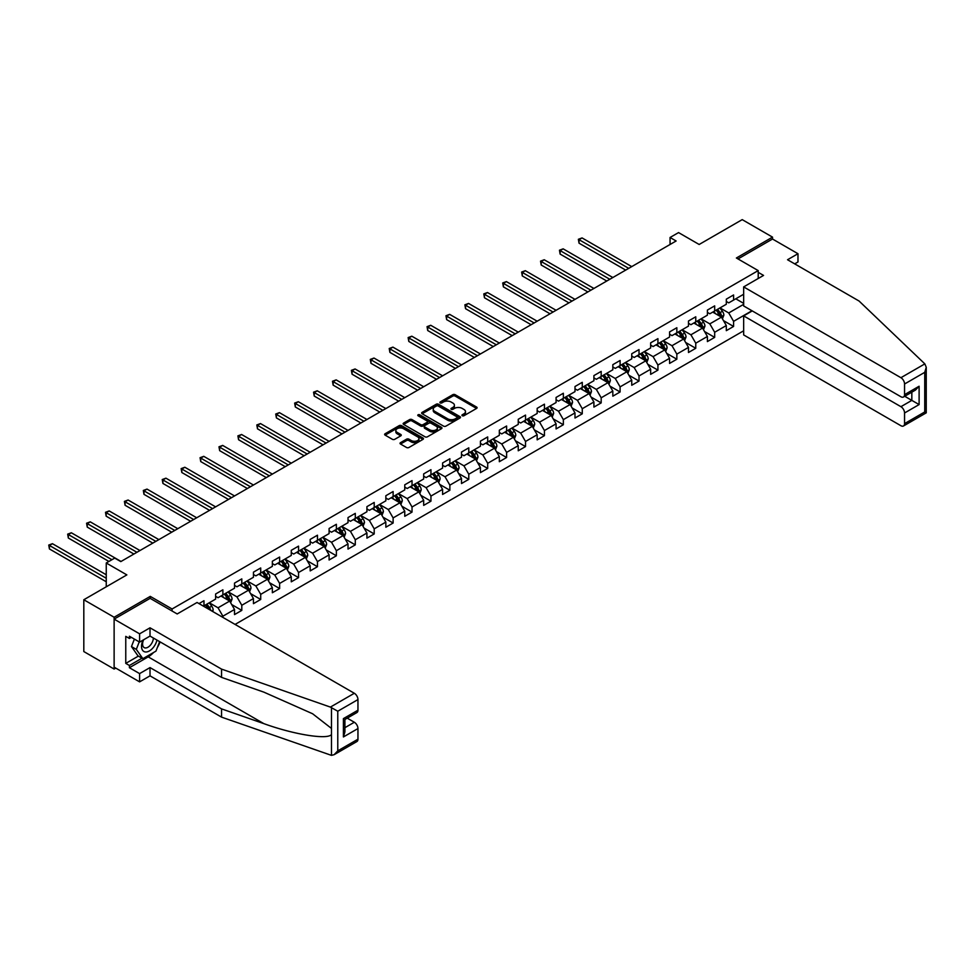 <?xml version="1.0" encoding="UTF-8"?>
<svg xmlns="http://www.w3.org/2000/svg" width="975" height="975" viewBox="0 0 975 975"><rect width="100%" height="100%" fill="white"/><g stroke="black" fill="none" stroke-linecap="round" stroke-linejoin="round"><path stroke-width="1.46" d="M462.272 415.728A1.182 0.683 0 0 0 463.942 415.728L476.58 408.428A1.682 0.975 0 0 0 477.08 407.745A1.682 0.975 0 0 0 476.58 407.05L455.154 394.692A1.682 0.975 0 0 0 452.778 394.692L440.139 401.992A1.182 0.683 0 0 0 441.797 402.943L443.43 402.005A5.387 3.108 0 0 1 451.047 402.005L452.839 403.041A5.387 3.108 0 0 1 454.411 405.234A5.387 3.108 0 0 1 452.839 407.428L451.206 408.379A1.182 0.683 0 0 0 452.863 409.342L454.508 408.391A5.387 3.108 0 0 1 462.126 408.391L463.905 409.427A5.387 3.108 0 0 1 465.489 411.621A5.387 3.108 0 0 1 463.905 413.827L462.272 414.765A1.182 0.683 0 0 0 462.272 415.728L462.272 414.765M400.53 442.65A1.682 0.975 0 0 0 400.043 443.332A1.682 0.975 0 0 0 400.53 444.027L406.538 447.488A1.682 0.975 0 0 0 408.927 447.488L422.967 439.384A1.682 0.975 0 0 0 423.455 438.701A1.682 0.975 0 0 0 422.967 438.007L401.542 425.636A1.682 0.975 0 0 0 399.165 425.636L385.113 433.753A1.682 0.975 0 0 0 384.625 434.436A1.682 0.975 0 0 0 385.113 435.118L392.377 439.311A1.682 0.975 0 0 0 394.753 439.311L400.774 435.849A1.682 0.975 0 0 0 401.261 435.155A1.682 0.975 0 0 0 400.774 434.472L397.166 432.388A4.497 2.596 0 0 1 395.85 430.56A4.497 2.596 0 0 1 398.629 428.147A4.497 2.596 0 0 1 403.54 428.72L417.641 436.861A4.497 2.596 0 0 1 418.957 438.701A4.497 2.596 0 0 1 416.179 441.102A4.497 2.596 0 0 1 411.267 440.529L408.927 439.177A1.682 0.975 0 0 0 406.538 439.177L400.53 442.65L400.53 444.027L406.538 440.578L406.538 439.177M794.698 263.872L797.977 261.983L797.977 253.719L772.517 239.021L772.517 237.132L742.207 219.631L699.16 244.481L678.551 232.586L670.057 237.486L676.126 240.983L120.803 561.6L114.733 558.09L106.251 562.989L106.251 586.792M150.26 598.418L150.26 596.383L114.124 617.248L83.813 599.747L126.86 574.897L106.251 562.989M150.26 596.383L172.087 608.985L758.209 270.599L758.209 278.509M772.517 237.132L736.381 257.997L758.209 270.599M443.552 426.124A1.682 0.975 0 0 0 445.941 426.124L459.981 418.019A1.682 0.975 0 0 0 460.468 417.324A1.682 0.975 0 0 0 459.981 416.642L438.555 404.272A1.682 0.975 0 0 0 436.178 404.272L422.126 412.376A1.682 0.975 0 0 0 421.639 413.071A1.682 0.975 0 0 0 422.126 413.753L443.552 426.124M418.494 415.984A1.182 0.683 0 0 1 419.689 416.154L419.689 414.753L441.468 427.33A1.682 0.975 0 0 1 441.967 428.013A1.682 0.975 0 0 1 441.468 428.695L427.428 436.812A1.682 0.975 0 0 1 425.051 436.812L403.626 424.442L409.634 420.993L409.634 419.591L403.626 423.065A1.682 0.975 0 0 0 403.138 423.747A1.682 0.975 0 0 0 403.626 424.442L403.626 423.065M409.634 420.993A1.682 0.975 0 0 1 412.011 420.993L412.011 419.591A1.682 0.975 0 0 0 409.634 419.591M412.011 419.591L420.7 424.612A1.682 0.975 0 0 0 423.089 424.612L427.074 422.309A1.682 0.975 0 0 0 427.562 421.627A1.682 0.975 0 0 0 427.074 420.932L418.031 415.716A1.182 0.683 0 0 1 419.689 414.753M114.124 617.248L114.124 669.045L83.813 651.556L83.813 599.747M172.087 611.02L172.087 608.985M235.072 624.427L743.657 330.793M743.657 294.255L733.59 300.068L733.59 294.95L726.314 299.154L726.314 304.261L714.675 310.988L714.675 305.87L707.399 310.074L707.399 315.181L695.76 321.908L695.76 316.79L688.484 320.994L688.484 326.101L676.845 332.828L676.845 327.722L669.569 331.914L669.569 337.021L657.93 343.748L657.93 338.642L650.654 342.834L650.654 347.941L639.015 354.668L639.015 349.562L631.739 353.754L631.739 358.873L620.1 365.588L620.1 360.482L612.824 364.674L612.824 369.793L601.185 376.508L601.185 371.402L593.909 375.594L593.909 380.713L582.27 387.428L582.27 382.322L574.994 386.514L574.994 391.633L563.355 398.348L563.355 393.242L556.079 397.434L556.079 402.553L544.44 409.268L544.44 404.162L537.164 408.354L537.164 413.473L525.525 420.188L525.525 415.082L518.249 419.274L518.249 424.393L506.61 431.108L506.61 426.002L499.334 430.194L499.334 435.313L487.695 442.028L487.695 436.922L480.419 441.127L480.419 446.233L468.78 452.948L468.78 447.842L461.504 452.047L461.504 457.153L449.865 463.868L449.865 458.762L442.589 462.967L442.589 468.073L430.95 474.788L430.95 469.682L423.674 473.887L423.674 478.993L412.035 485.708L412.035 480.602L404.759 484.807L404.759 489.913L393.12 496.628L393.12 491.522L385.844 495.727L385.844 500.833L374.205 507.548L374.205 502.442L366.929 506.647L366.929 511.753L355.29 518.468L355.29 513.362L348.014 517.567L348.014 522.673L336.375 529.388L336.375 524.282L329.099 528.487L329.099 533.593L317.46 540.321L317.46 535.202L310.184 539.407L310.184 544.513L298.545 551.241L298.545 546.122L291.269 550.327L291.269 555.433L279.63 562.161L279.63 557.042L272.354 561.247L272.354 566.353L260.715 573.081L260.715 567.962L253.439 572.167L253.439 577.273L241.8 584.001L241.8 578.882L234.524 583.087L234.524 588.193L222.885 594.921L222.885 589.802L215.609 594.007L215.609 599.113L203.97 605.841L203.97 600.722L198.998 603.598M751.957 310.745L733.59 321.348L733.59 326.454L726.314 330.659L726.314 325.54L714.675 332.268L714.675 337.374L707.399 341.579L707.399 336.472L695.76 343.188L695.76 348.294L688.484 352.499L688.484 347.393L676.845 354.108L676.845 359.214L669.569 363.419L669.569 358.312L657.93 365.028L657.93 370.134L650.654 374.339L650.654 369.232L639.015 375.948L639.015 381.054L631.739 385.259L631.739 380.153L620.1 386.868L620.1 391.974L612.824 396.179L612.824 391.072L601.185 397.788L601.185 402.894L593.909 407.099L593.909 401.992L582.27 408.708L582.27 413.814L574.994 418.019L574.994 412.913L563.355 419.628L563.355 424.734L556.079 428.939L556.079 423.832L544.44 430.548L544.44 435.667L537.164 439.859L537.164 434.753L525.525 441.468L525.525 446.587L518.249 450.779L518.249 445.673L506.61 452.388L506.61 457.507L499.334 461.699L499.334 456.592L487.695 463.308L487.695 468.427L480.419 472.619L480.419 467.513L468.78 474.228L468.78 479.347L461.504 483.539L461.504 478.433L449.865 485.148L449.865 490.267L442.589 494.459L442.589 489.352L430.95 496.068L430.95 501.187L423.674 505.379L423.674 500.273L412.035 506.988L412.035 512.107L404.759 516.299L404.759 511.192L393.12 517.92L393.12 523.027L385.844 527.219L385.844 522.112L374.205 528.84L374.205 533.947L366.929 538.139L366.929 533.033L355.29 539.76L355.29 544.867L348.014 549.071L348.014 543.952L336.375 550.68L336.375 555.787L329.099 559.991L329.099 554.872L317.46 561.6L317.46 566.707L310.184 570.911L310.184 565.793L298.545 572.52L298.545 577.627L291.269 581.831L291.269 576.712L279.63 583.44L279.63 588.547L272.354 592.751L272.354 587.633L260.715 594.36L260.715 599.467L253.439 603.671L253.439 598.553L241.8 605.28L241.8 610.387L234.524 614.591L234.524 609.472L222.885 616.2L222.885 617.382M220.947 596.042L229.673 601.075L218.034 607.803L209.308 602.757M215.609 596.322L218.034 597.712L222.885 594.921M218.034 607.803L222.885 616.2M229.673 601.075L234.524 609.472M239.862 585.122L248.588 590.155L236.949 596.883L228.223 591.837M234.524 585.402L236.949 586.792L241.8 584.001M236.949 596.883L241.8 605.28M248.588 590.155L253.439 598.553M258.777 574.202L267.503 579.235L255.864 585.963L247.138 580.917M253.439 574.482L255.864 575.872L260.715 573.081M255.864 585.963L260.715 594.36M267.503 579.235L272.354 587.633M277.692 563.282L286.418 568.315L274.779 575.031L266.053 569.997M272.354 563.55L274.779 564.952L279.63 562.161M274.779 575.031L279.63 583.44M286.418 568.315L291.269 576.712M296.607 552.35L305.333 557.395L293.694 564.111L284.968 559.077M291.269 552.63L293.694 554.032L298.545 551.241M293.694 564.111L298.545 572.52M305.333 557.395L310.184 565.793M315.522 541.43L324.248 546.475L312.609 553.191L303.883 548.157M310.184 541.71L312.609 543.112L317.46 540.321M312.609 553.191L317.46 561.6M324.248 546.475L329.099 554.872M334.437 530.51L343.163 535.555L331.524 542.271L322.798 537.237M329.099 530.79L331.524 532.192L336.375 529.388M331.524 542.271L336.375 550.68M343.163 535.555L348.014 543.952M353.352 519.59L362.078 524.635L350.439 531.351L341.713 526.317M348.014 519.87L350.439 521.272L355.29 518.468M350.439 531.351L355.29 539.76M362.078 524.635L366.929 533.033M372.267 508.67L380.993 513.715L369.354 520.431L360.628 515.397M366.929 508.95L369.354 510.352L374.205 507.548M369.354 520.431L374.205 528.84M380.993 513.715L385.844 522.112M391.182 497.75L399.908 502.795L388.269 509.511L379.543 504.477M385.844 498.03L388.269 499.432L393.12 496.628M388.269 509.511L393.12 517.92M399.908 502.795L404.759 511.192M410.097 486.83L418.823 491.875L407.184 498.591L398.458 493.557M404.759 487.11L407.184 488.512L412.035 485.708M407.184 498.591L412.035 506.988M418.823 491.875L423.674 500.273M429.012 475.91L437.738 480.955L426.099 487.671L417.373 482.637M423.674 476.19L426.099 477.592L430.95 474.788M426.099 487.671L430.95 496.068M437.738 480.955L442.589 489.352M447.927 464.99L456.653 470.035L445.014 476.751L436.288 471.717M442.589 465.27L445.014 466.672L449.865 463.868M445.014 476.751L449.865 485.148M456.653 470.035L461.504 478.433M466.842 454.07L475.568 459.115L463.929 465.831L455.203 460.797M461.504 454.35L463.929 455.752L468.78 452.948M463.929 465.831L468.78 474.228M475.568 459.115L480.419 467.513M485.757 443.15L494.483 448.195L482.844 454.911L474.118 449.865M480.419 443.43L482.844 444.832L487.695 442.028M482.844 454.911L487.695 463.308M494.483 448.195L499.334 456.592M504.672 432.23L513.398 437.275L501.759 443.991L493.033 438.945M499.334 432.51L501.759 433.912L506.61 431.108M501.759 443.991L506.61 452.388M513.398 437.275L518.249 445.673M523.587 421.31L532.313 426.355L520.674 433.071L511.948 428.025M518.249 421.59L520.674 422.992L525.525 420.188M520.674 433.071L525.525 441.468M532.313 426.355L537.164 434.753M542.502 410.39L551.228 415.435L539.589 422.151L530.863 417.105M537.164 410.67L539.589 412.072L544.44 409.268M539.589 422.151L544.44 430.548M551.228 415.435L556.079 423.832M561.417 399.47L570.143 404.515L558.504 411.231L549.778 406.185M556.079 399.75L558.504 401.152L563.355 398.348M558.504 411.231L563.355 419.628M570.143 404.515L574.994 412.913M580.332 388.55L589.058 393.583L577.419 400.311L568.693 395.265M574.994 388.83L577.419 390.232L582.27 387.428M577.419 400.311L582.27 408.708M589.058 393.583L593.909 401.992M599.247 377.63L607.973 382.663L596.334 389.391L587.608 384.345M593.909 377.91L596.334 379.312L601.185 376.508M596.334 389.391L601.185 397.788M607.973 382.663L612.824 391.072M618.162 366.71L626.888 371.743L615.249 378.471L606.523 373.425M612.824 366.99L615.249 368.392L620.1 365.588M615.249 378.471L620.1 386.868M626.888 371.743L631.739 380.153M637.077 355.79L645.803 360.823L634.164 367.551L625.438 362.505M631.739 356.07L634.164 357.472L639.015 354.668M634.164 367.551L639.015 375.948M645.803 360.823L650.654 369.232M655.992 344.87L664.718 349.903L653.079 356.631L644.353 351.585M650.654 345.15L653.079 346.552L657.93 343.748M653.079 356.631L657.93 365.028M664.718 349.903L669.569 358.312M674.907 333.95L683.633 338.983L671.994 345.711L663.268 340.665M669.569 334.23L671.994 335.632L676.845 332.828M671.994 345.711L676.845 354.108M683.633 338.983L688.484 347.393M693.822 323.03L702.548 328.063L690.909 334.791L682.183 329.745M688.484 323.31L690.909 324.712L695.76 321.908M690.909 334.791L695.76 343.188M702.548 328.063L707.399 336.472M712.737 312.11L721.463 317.143L709.824 323.871L701.098 318.825M707.399 312.39L709.824 313.779L714.675 310.988M709.824 323.871L714.675 332.268M721.463 317.143L726.314 325.54M743.657 304.334L728.739 312.951L720.013 307.905M735.772 298.801L743.657 303.359M726.314 301.47L728.739 302.859L733.59 300.068M728.739 312.951L733.59 321.348M114.124 669.045L115.769 668.107M670.057 237.486L670.057 244.481M723.474 320.617L733.59 326.454M704.559 331.537L714.675 337.374M685.644 342.457L695.76 348.294M666.729 353.377L676.845 359.214M647.814 364.297L657.93 370.134M628.899 375.217L639.015 381.054M609.984 386.137L620.1 391.974M591.069 397.057L601.185 402.894M572.154 407.977L582.27 413.814M553.239 418.897L563.355 424.734M534.324 429.817L544.44 435.667M515.409 440.737L525.525 446.587M496.494 451.657L506.61 457.507M477.579 462.577L487.695 468.427M458.664 473.497L468.78 479.347M439.749 484.417L449.865 490.267M420.834 495.337L430.95 501.187M401.919 506.257L412.035 512.107M383.004 517.177L393.12 523.027M364.089 528.097L374.205 533.947M345.174 539.017L355.29 544.867M326.259 549.937L336.375 555.787M307.344 560.857L317.46 566.707M288.429 571.777L298.545 577.627M269.514 582.697L279.63 588.547M250.599 593.617L260.715 599.467M231.684 604.549L241.8 610.387M462.735 415.898L463.905 415.228A5.387 3.108 0 0 0 465.489 413.022L465.489 411.621M454.411 405.234L454.411 406.636A5.387 3.108 0 0 1 452.839 408.83L451.669 409.5M476.556 408.44L455.154 396.082A1.682 0.975 0 0 0 452.778 396.082L440.602 403.114M459.981 416.642L459.981 418.019L438.555 405.673A1.682 0.975 0 0 0 436.178 405.673L422.151 413.766M457.007 417.812A1.182 0.683 0 0 0 457.007 416.849L438.202 405.99A1.182 0.683 0 0 0 436.532 405.99L434.813 406.989A5.387 3.108 0 0 0 433.229 409.183A5.387 3.108 0 0 0 434.813 411.389L447.659 418.799A5.387 3.108 0 0 0 455.276 418.799L457.007 417.812L457.007 419.213A1.182 0.683 0 0 0 457.348 418.726L457.348 417.324M433.229 409.183L433.229 410.585A5.387 3.108 0 0 0 434.813 412.778L434.813 411.389M457.007 419.213L455.276 420.201A5.387 3.108 0 0 1 447.659 420.201L434.813 412.778M412.011 420.993L420.7 426.014A1.682 0.975 0 0 0 423.089 426.014L427.074 423.711A1.682 0.975 0 0 0 427.562 423.016L427.562 421.627M419.689 416.154L441.456 428.707M429.719 429.817A4.497 2.596 0 0 0 434.631 430.377A4.497 2.596 0 0 0 437.409 427.976A4.497 2.596 0 0 0 436.081 426.136L431.121 423.272A1.682 0.975 0 0 0 428.732 423.272L424.747 425.575A1.682 0.975 0 0 0 424.259 426.258A1.682 0.975 0 0 0 424.747 426.952L429.719 429.817L429.719 431.218A4.497 2.596 0 0 0 434.631 431.779A4.497 2.596 0 0 0 437.409 429.378L437.409 427.976M424.259 426.258L424.259 427.659A1.682 0.975 0 0 0 424.747 428.342L424.747 426.952M429.719 431.218L424.747 428.342M418.957 438.701L418.957 440.103A4.497 2.596 0 0 1 416.179 442.504A4.497 2.596 0 0 1 411.267 441.931L408.927 440.578A1.682 0.975 0 0 0 406.538 440.578M395.85 430.56L395.85 431.949A4.497 2.596 0 0 0 397.166 433.79L397.166 432.388M400.749 435.862L397.166 433.79M422.943 439.396L401.542 427.038A1.682 0.975 0 0 0 399.165 427.038L385.137 435.143M722.426 318.801L723.864 315.169A4.546 2.62 -120 0 0 722.414 311.305L719.916 307.966M715.553 313.731L713.858 311.464M631.739 266.602L582.063 237.924L579.04 239.679L579.04 243.177L625.682 270.099M716.162 310.135L718.66 313.475A4.546 2.62 60 0 1 719.964 316.205L721.415 315.364A4.546 2.62 -120 0 0 720.111 312.634L717.612 309.294M716.479 309.952L719.245 313.658A2.316 1.341 60 0 1 719.672 314.352L721.415 315.364M579.04 243.177L578.37 239.289L628.717 268.357M578.37 239.289L582.063 237.924M143.057 640.1A11.152 6.435 120 0 0 145.47 651.97A11.152 6.435 120 0 0 156.963 640.088M143.654 639.746A7.629 4.4 120 0 0 144.166 647.595A7.629 4.4 120 0 0 145.275 647.948A7.629 4.4 120 0 0 153.368 638.016M159.644 641.635L155.951 651.129L142.862 658.686L138.011 655.895L131.467 646.571L134.379 639.088M142.862 658.686L136.317 649.374L139.23 641.891M131.467 646.571L136.317 649.374M924.848 363.882L926.25 367.27L924.739 372.34L904.556 384.004A5.143 2.974 -120 0 0 900.912 377.703L924.848 363.882L859.085 301.043L787.544 259.74L797.977 253.719M752.261 310.915L743.657 315.888L743.657 334.925L900.912 425.722A5.143 2.974 -120 0 0 903.484 425.977A5.143 2.974 -120 0 0 904.556 423.625L904.556 412.986A5.143 2.974 -120 0 0 900.912 406.685L911.832 400.384L919.108 404.576L904.556 412.986M743.657 315.888L900.912 406.685M758.209 272.342L763.547 275.425L743.657 286.906L743.657 305.943L900.912 396.74A5.143 2.974 -120 0 0 903.484 396.996A5.143 2.974 -120 0 0 904.556 394.643L904.556 384.004M743.657 286.906L900.912 377.703M772.517 239.021L738.014 258.936M904.727 396.277L911.832 400.384L911.832 392.182M904.556 394.643L919.108 386.234L915.464 390.073L903.484 396.996M904.556 423.625L924.739 411.962L925.507 412.401M153.55 652.519A19.293 11.139 -60 0 1 148.2 656.87L129.407 667.717L139.596 673.603L150.016 667.582L221.557 708.886L221.557 717.137L331.476 755.369L334.133 754.687L337.777 750.848L357.959 739.196A5.143 2.974 60 0 1 356.899 741.548L334.133 754.687M221.557 708.886L263.835 723.633C293.877 734.553 327.527 739.964 331.476 734.528L331.476 728.435L312.585 713.749L263.835 692.128L221.557 677.381L150.016 636.078L139.596 642.098L129.407 636.224L129.407 638.454L125.763 636.358L125.763 663.378L129.407 665.486L142.021 658.198M139.596 673.603L139.596 681.866L114.124 667.156L114.124 619.137L150.138 598.345L177.182 613.957L197.06 602.477L354.327 693.274A5.143 2.974 60 0 1 357.959 699.575L357.959 710.214A5.143 2.974 60 0 1 356.899 712.567L344.918 719.477L344.918 731.884L343.407 736.954L343.407 718.612C345.369 719.745 345.369 719.745 343.407 718.612L357.959 710.214M150.016 667.582L150.016 675.846L139.596 681.866M221.557 717.137L150.016 675.846M357.959 699.575L337.777 711.226L330.391 707.094L221.557 669.118L150.016 627.815L139.596 633.835L139.596 642.098M139.596 633.835L114.124 619.137M129.407 667.717L129.407 665.486M150.016 627.815L150.016 636.078M221.557 669.118L221.557 677.381M344.918 727.679L354.327 722.256A5.143 2.974 60 0 1 357.959 728.557L357.959 739.196M354.327 722.256L347.222 718.148M160.119 641.903A19.293 11.139 -60 0 1 157.377 647.473M131.345 637.333L129.407 638.454M125.763 663.378L138.377 656.102M703.511 329.721L704.949 326.089A4.546 2.62 -120 0 0 703.499 322.225L701.001 318.886M696.638 324.651L694.943 322.384M612.824 277.522L563.148 248.844L560.125 250.599L560.125 254.097L606.767 281.019M697.247 321.055L699.745 324.395A4.546 2.62 60 0 1 701.049 327.125L702.5 326.284A4.546 2.62 -120 0 0 701.196 323.554L698.697 320.214M697.564 320.872L700.33 324.577A2.316 1.341 60 0 1 700.757 325.272L702.5 326.284M560.125 254.097L559.455 250.209L609.802 279.277M559.455 250.209L563.148 248.844M684.596 340.641L686.034 337.009A4.546 2.62 -120 0 0 684.584 333.145L682.086 329.806M677.723 335.571L676.028 333.304M593.909 288.442L544.233 259.764L541.21 261.519L541.21 265.017L587.852 291.939M678.332 331.975L680.83 335.315A4.546 2.62 60 0 1 682.134 338.045L683.585 337.204A4.546 2.62 -120 0 0 682.281 334.474L679.782 331.134M678.649 331.793L681.415 335.497A2.316 1.341 60 0 1 681.842 336.204L683.585 337.204M541.21 265.017L540.54 261.129L590.887 290.197M540.54 261.129L544.233 259.764M665.681 351.561L667.119 347.929A4.546 2.62 -120 0 0 665.669 344.065L663.171 340.726M658.807 346.491L657.113 344.224M574.994 299.362L525.318 270.684L522.295 272.439L522.295 275.937L568.937 302.859M659.417 342.895L661.915 346.235A4.546 2.62 60 0 1 663.219 348.965L664.67 348.124A4.546 2.62 -120 0 0 663.366 345.394L660.867 342.054M659.734 342.712L662.5 346.418A2.316 1.341 60 0 1 662.927 347.124L664.67 348.124M522.295 275.937L521.625 272.049L571.972 301.117M521.625 272.049L525.318 270.684M646.766 362.481L648.204 358.849A4.546 2.62 -120 0 0 646.754 354.985L644.256 351.646M639.892 357.411L638.198 355.144M556.079 310.282L506.403 281.604L503.38 283.359L503.38 286.857L550.022 313.779M640.502 353.815L643 357.155A4.546 2.62 60 0 1 644.304 359.885L645.755 359.044A4.546 2.62 -120 0 0 644.451 356.314L641.952 352.974M640.819 353.633L643.585 357.337A2.316 1.341 60 0 1 644.012 358.044L645.755 359.044M503.38 286.857L502.71 282.969L553.057 312.037M502.71 282.969L506.403 281.604M627.851 373.413L629.289 369.769A4.546 2.62 -120 0 0 627.839 365.905L625.341 362.566M620.977 368.331L619.283 366.064M537.164 321.202L487.488 292.524L484.465 294.279L484.465 297.777L531.107 324.712M621.587 364.735L624.085 368.075A4.546 2.62 60 0 1 625.389 370.805L626.84 369.964A4.546 2.62 -120 0 0 625.536 367.234L623.037 363.894M621.904 364.553L624.67 368.258A2.316 1.341 60 0 1 625.097 368.964L626.84 369.964M484.465 297.777L483.795 293.889L534.142 322.957M483.795 293.889L487.488 292.524M608.936 384.333L610.374 380.689A4.546 2.62 -120 0 0 608.924 376.825L606.426 373.486M602.062 379.251L600.368 376.984M518.249 332.122L468.573 303.444L465.55 305.199L465.55 308.697L512.192 335.632M602.672 375.655L605.17 378.995A4.546 2.62 60 0 1 606.474 381.725L607.925 380.884A4.546 2.62 -120 0 0 606.621 378.154L604.122 374.814M602.989 375.472L605.755 379.178A2.316 1.341 60 0 1 606.182 379.884L607.925 380.884M465.55 308.697L464.88 304.809L515.227 333.877M464.88 304.809L468.573 303.444M590.021 395.253L591.459 391.609A4.546 2.62 -120 0 0 590.009 387.745L587.511 384.406M583.148 390.171L581.453 387.904M499.334 343.042L449.658 314.364L446.635 316.119L446.635 319.617L493.277 346.552M583.757 386.575L586.255 389.915A4.546 2.62 60 0 1 587.559 392.645L589.01 391.804A4.546 2.62 -120 0 0 587.706 389.074L585.207 385.734M584.074 386.393L586.84 390.097A2.316 1.341 60 0 1 587.267 390.804L589.01 391.804M446.635 319.617L445.965 315.729L496.312 344.797M445.965 315.729L449.658 314.364M571.106 406.173L572.544 402.541A4.546 2.62 -120 0 0 571.094 398.665L568.596 395.326M564.232 401.091L562.538 398.824M480.419 353.962L430.743 325.284L427.72 327.039L427.72 330.537L474.362 357.472M564.842 397.495L567.34 400.835A4.546 2.62 60 0 1 568.644 403.565L570.095 402.724A4.546 2.62 -120 0 0 568.791 399.994L566.292 396.654M565.159 397.312L567.925 401.018A2.316 1.341 60 0 1 568.352 401.724L570.095 402.724M427.72 330.537L427.05 326.649L477.397 355.717M427.05 326.649L430.743 325.284M552.191 417.093L553.629 413.461A4.546 2.62 -120 0 0 552.179 409.585L549.681 406.246M545.317 412.011L543.623 409.744M461.504 364.882L411.828 336.204L408.805 337.959L408.805 341.457L455.447 368.392M545.927 408.415L548.425 411.755A4.546 2.62 60 0 1 549.729 414.485L551.18 413.644A4.546 2.62 -120 0 0 549.876 410.914L547.377 407.574M546.244 408.232L549.01 411.938A2.316 1.341 60 0 1 549.437 412.644L551.18 413.644M408.805 341.457L408.135 337.569L458.482 366.637M408.135 337.569L411.828 336.204M533.276 428.013L534.714 424.381A4.546 2.62 -120 0 0 533.264 420.505L530.766 417.166M526.403 422.931L524.708 420.664M442.589 375.814L392.913 347.124L389.89 348.879L389.89 352.377L436.532 379.312M527.012 419.335L529.51 422.675A4.546 2.62 60 0 1 530.814 425.405L532.265 424.564A4.546 2.62 -120 0 0 530.961 421.834L528.462 418.494M527.329 419.153L530.095 422.857A2.316 1.341 60 0 1 530.522 423.564L532.265 424.564M389.89 352.377L389.22 348.489L439.567 377.557M389.22 348.489L392.913 347.124M514.361 438.933L515.799 435.301A4.546 2.62 -120 0 0 514.349 431.425L511.851 428.086M507.487 433.851L505.793 431.584M423.674 386.734L373.998 358.044L370.975 359.799L370.975 363.297L417.617 390.232M508.097 430.255L510.595 433.595A4.546 2.62 60 0 1 511.899 436.325L513.35 435.496A4.546 2.62 -120 0 0 512.046 432.754L509.547 429.414M508.414 430.072L511.18 433.778A2.316 1.341 60 0 1 511.607 434.484L513.35 435.496M370.975 363.297L370.305 359.409L420.652 388.477M370.305 359.409L373.998 358.044M495.446 449.853L496.884 446.221A4.546 2.62 -120 0 0 495.434 442.345L492.936 439.006M488.572 444.771L486.878 442.504M404.759 397.654L355.083 368.964L352.06 370.719L352.06 374.217L398.702 401.152M489.182 441.175L491.68 444.515A4.546 2.62 60 0 1 492.984 447.245L494.435 446.416A4.546 2.62 -120 0 0 493.131 443.674L490.632 440.334M489.499 440.992L492.265 444.697A2.316 1.341 60 0 1 492.692 445.404L494.435 446.416M352.06 374.217L351.39 370.329L401.737 399.397M351.39 370.329L355.083 368.964M476.531 460.773L477.969 457.141A4.546 2.62 -120 0 0 476.519 453.265L474.021 449.926M469.658 455.691L467.963 453.424M385.844 408.574L336.168 379.884L333.145 381.639L333.145 385.137L379.787 412.072M470.267 452.095L472.765 455.435A4.546 2.62 60 0 1 474.069 458.177L475.52 457.336A4.546 2.62 -120 0 0 474.216 454.594L471.717 451.254M470.584 451.913L473.35 455.617A2.316 1.341 60 0 1 473.777 456.324L475.52 457.336M333.145 385.137L332.475 381.249L382.822 410.317M332.475 381.249L336.168 379.884M457.616 471.693L459.054 468.061A4.546 2.62 -120 0 0 457.604 464.185L455.106 460.846M450.742 466.623L449.048 464.344M366.929 419.494L317.253 390.804L314.23 392.559L314.23 396.057L360.872 422.992M451.352 463.015L453.85 466.355A4.546 2.62 60 0 1 455.154 469.097L456.605 468.256A4.546 2.62 -120 0 0 455.301 465.514L452.802 462.174M451.669 462.832L454.435 466.538A2.316 1.341 60 0 1 454.862 467.244L456.605 468.256M314.23 396.057L313.56 392.169L363.907 421.237M313.56 392.169L317.253 390.804M438.701 482.613L440.139 478.981A4.546 2.62 -120 0 0 438.689 475.105L436.191 471.766M431.827 477.543L430.133 475.264M348.014 430.414L298.338 401.724L295.315 403.479L295.315 406.977L341.957 433.912M432.437 473.935L434.935 477.275A4.546 2.62 60 0 1 436.239 480.017L437.69 479.176A4.546 2.62 -120 0 0 436.386 476.434L433.887 473.094M432.754 473.753L435.52 477.457A2.316 1.341 60 0 1 435.947 478.164L437.69 479.176M295.315 406.977L294.645 403.089L344.992 432.157M294.645 403.089L298.338 401.724M419.786 493.533L421.224 489.901A4.546 2.62 -120 0 0 419.774 486.025L417.276 482.686M412.913 488.463L411.218 486.184M329.099 441.334L279.423 412.657L276.4 414.399L276.4 417.897L323.042 444.832M413.522 484.855L416.02 488.195A4.546 2.62 60 0 1 417.324 490.937L418.775 490.096A4.546 2.62 -120 0 0 417.471 487.354L414.972 484.014M413.839 484.673L416.605 488.378A2.316 1.341 60 0 1 417.032 489.084L418.775 490.096M276.4 417.897L275.73 414.022L326.077 443.077M275.73 414.022L279.423 412.657M400.871 504.453L402.309 500.821A4.546 2.62 -120 0 0 400.859 496.945L398.361 493.606M393.997 499.383L392.303 497.104M310.184 452.254L260.508 423.577L257.485 425.319L257.485 428.817L304.127 455.752M394.607 495.775L397.105 499.115A4.546 2.62 60 0 1 398.409 501.857L399.86 501.016A4.546 2.62 -120 0 0 398.556 498.274L396.057 494.934M394.924 495.592L397.69 499.298A2.316 1.341 60 0 1 398.117 500.004L399.86 501.016M257.485 428.817L256.815 424.942L307.162 453.997M256.815 424.942L260.508 423.577M381.956 515.373L383.394 511.741A4.546 2.62 -120 0 0 381.944 507.865L379.446 504.526M375.082 510.303L373.388 508.024M291.269 463.174L241.593 434.497L238.57 436.239L238.57 439.737L285.212 466.672M375.692 506.695L378.19 510.035A4.546 2.62 60 0 1 379.494 512.777L380.945 511.936A4.546 2.62 -120 0 0 379.641 509.206L377.142 505.854M376.009 506.513L378.775 510.217A2.316 1.341 60 0 1 379.202 510.924L380.945 511.936M238.57 439.737L237.9 435.862L288.247 464.917M237.9 435.862L241.593 434.497M363.041 526.293L364.479 522.661A4.546 2.62 -120 0 0 363.029 518.785L360.531 515.446M356.168 521.223L354.473 518.956M272.354 474.094L222.678 445.417L219.655 447.159L219.655 450.657L266.297 477.592M356.777 517.615L359.275 520.955A4.546 2.62 60 0 1 360.579 523.697L362.03 522.856A4.546 2.62 -120 0 0 360.726 520.126L358.227 516.774M357.094 517.433L359.86 521.138A2.316 1.341 60 0 1 360.287 521.844L362.03 522.856M219.655 450.657L218.985 446.782L269.332 475.837M218.985 446.782L222.678 445.417M344.126 537.213L345.564 533.581A4.546 2.62 -120 0 0 344.114 529.705L341.616 526.366M337.253 532.143L335.558 529.876M253.439 485.014L203.763 456.337L200.74 458.079L200.74 461.577L247.382 488.512M337.862 528.535L340.36 531.887A4.546 2.62 60 0 1 341.664 534.617L343.115 533.776A4.546 2.62 -120 0 0 341.811 531.046L339.312 527.694M338.179 528.352L340.945 532.07A2.316 1.341 60 0 1 341.372 532.764L343.115 533.776M200.74 461.577L200.07 457.702L250.417 486.757M200.07 457.702L203.763 456.337M325.211 548.133L326.649 544.501A4.546 2.62 -120 0 0 325.199 540.638L322.701 537.286M318.337 543.063L316.643 540.796M234.524 495.934L184.848 467.257L181.825 468.999L181.825 472.509L228.467 499.432M318.947 539.455L321.445 542.807A4.546 2.62 60 0 1 322.749 545.537L324.2 544.696A4.546 2.62 -120 0 0 322.896 541.966L320.397 538.627M319.264 539.273L322.03 542.99A2.316 1.341 60 0 1 322.457 543.684L324.2 544.696M181.825 472.509L181.155 468.622L231.502 497.689M181.155 468.622L184.848 467.257M306.296 559.053L307.734 555.421A4.546 2.62 -120 0 0 306.284 551.558L303.786 548.206M299.423 553.983L297.728 551.716M215.609 506.854L165.933 478.177L162.91 479.919L162.91 483.429L209.552 510.352M300.032 550.375L302.53 553.727A4.546 2.62 60 0 1 303.834 556.457L305.285 555.616A4.546 2.62 -120 0 0 303.981 552.886L301.482 549.547M300.349 550.192L303.115 553.91A2.316 1.341 60 0 1 303.542 554.604L305.285 555.616M162.91 483.429L162.24 479.542L212.587 508.609M162.24 479.542L165.933 478.177M287.381 569.973L288.819 566.341A4.546 2.62 -120 0 0 287.369 562.477L284.871 559.126M280.507 564.903L278.813 562.636M196.694 517.774L147.018 489.097L143.995 490.839L143.995 494.349L190.637 521.272M281.117 561.308L283.615 564.647A4.546 2.62 60 0 1 284.919 567.377L286.37 566.536A4.546 2.62 -120 0 0 285.066 563.806L282.567 560.467M281.434 561.125L284.2 564.83A2.316 1.341 60 0 1 284.627 565.524L286.37 566.536M143.995 494.349L143.325 490.462L193.672 519.529M143.325 490.462L147.018 489.097M268.466 580.893L269.904 577.261A4.546 2.62 -120 0 0 268.454 573.398L265.956 570.058M261.592 575.823L259.898 573.556M177.779 528.694L128.103 500.017L125.08 501.759L125.08 505.269L171.722 532.192M262.202 572.227L264.7 575.567A4.546 2.62 60 0 1 266.004 578.297L267.455 577.456A4.546 2.62 -120 0 0 266.151 574.726L263.652 571.387M262.519 572.045L265.285 575.75A2.316 1.341 60 0 1 265.712 576.444L267.455 577.456M125.08 505.269L124.41 501.382L174.757 530.449M124.41 501.382L128.103 500.017M249.551 591.813L250.989 588.181A4.546 2.62 -120 0 0 249.539 584.317L247.041 580.978M242.678 586.743L240.983 584.476M158.864 539.614L109.188 510.937L106.165 512.679L106.165 516.189L152.807 543.112M243.287 583.148L245.785 586.487A4.546 2.62 60 0 1 247.089 589.217L248.54 588.376A4.546 2.62 -120 0 0 247.236 585.646L244.737 582.307M243.604 582.965L246.37 586.67A2.316 1.341 60 0 1 246.797 587.364L248.54 588.376M106.165 516.189L105.495 512.302L155.842 541.369M105.495 512.302L109.188 510.937M230.636 602.733L232.074 599.101A4.546 2.62 -120 0 0 230.624 595.237L228.126 591.898M223.762 597.663L222.068 595.396M139.949 550.534L90.273 521.857L87.25 523.599L87.25 527.109L133.892 554.032M224.372 594.067L226.87 597.407A4.546 2.62 60 0 1 228.174 600.137L229.625 599.296A4.546 2.62 -120 0 0 228.321 596.566L225.822 593.227M224.689 593.885L227.455 597.59A2.316 1.341 60 0 1 227.882 598.284L229.625 599.296M87.25 527.109L86.58 523.222L136.927 552.289M86.58 523.222L90.273 521.857M212.66 611.483L213.159 610.021A4.546 2.62 -120 0 0 211.709 606.158L209.211 602.818M121.034 561.454L71.358 532.777L68.335 534.532L68.335 538.029L108.92 561.454M210.734 610.374L210.71 610.216A4.546 2.62 -120 0 0 209.406 607.486L206.907 604.147M205.774 604.805L208.54 608.51A2.316 1.341 60 0 1 208.967 609.204L210.71 610.216M205.457 604.987L207.955 608.327A4.546 2.62 60 0 1 208.431 609.046M68.335 538.029L67.665 534.142L111.942 559.711M67.665 534.142L71.358 532.777M106.251 574.763L52.443 543.697L49.42 545.452L49.42 548.949L106.251 581.758M49.42 548.949L48.75 545.062L106.251 578.26M48.75 545.062L52.443 543.697M463.905 415.228L463.905 413.827M451.206 409.342L451.206 408.379M452.839 408.83L452.839 407.428M440.139 402.943L440.139 401.992M452.778 396.082L452.778 394.692M455.154 396.082L455.154 394.692M476.58 408.428L476.58 407.05M422.126 413.753L422.126 412.376M436.178 405.673L436.178 404.272M438.555 405.673L438.555 404.272M447.659 420.201L447.659 418.799M455.276 420.201L455.276 418.799M420.7 426.014L420.7 424.612M423.089 426.014L423.089 424.612M427.074 423.711L427.074 422.309M441.468 428.695L441.468 427.33M408.927 440.578L408.927 439.177M411.267 441.931L411.267 440.529M400.774 435.849L400.774 434.472M385.113 435.118L385.113 433.753M399.165 427.038L399.165 425.636M401.542 427.038L401.542 425.636M422.967 439.384L422.967 438.007M721.025 316.887L723.84 315.254M720.111 312.634L722.414 311.305M716.881 314.498L718.66 313.475M924.739 411.962L924.739 372.34M919.108 386.234L919.108 404.576M331.476 755.369L331.476 734.528M331.476 728.435L331.476 707.594M337.777 711.226L337.777 750.848M357.959 728.557L343.407 736.954M330.391 707.094L354.327 693.274M148.2 656.87L263.835 723.633M702.11 327.807L704.925 326.174M701.196 323.554L703.499 322.225M697.966 325.418L699.745 324.395M683.195 338.727L686.01 337.094M682.281 334.474L684.584 333.145M679.051 336.338L680.83 335.315M664.28 349.647L667.095 348.026M663.366 345.394L665.669 344.065M660.136 347.258L661.915 346.235M645.365 360.567L648.18 358.946M644.451 356.314L646.754 354.985M641.221 358.178L643 357.155M626.45 371.487L629.265 369.866M625.536 367.234L627.839 365.905M622.306 369.098L624.085 368.075M607.535 382.407L610.35 380.786M606.621 378.154L608.924 376.825M603.391 380.018L605.17 378.995M588.62 393.327L591.435 391.706M587.706 389.074L590.009 387.745M584.476 390.938L586.255 389.915M569.705 404.247L572.52 402.626M568.791 399.994L571.094 398.665M565.561 401.858L567.34 400.835M550.79 415.167L553.605 413.546M549.876 410.914L552.179 409.585M546.646 412.778L548.425 411.755M531.875 426.087L534.69 424.466M530.961 421.834L533.264 420.505M527.731 423.698L529.51 422.675M512.96 437.007L515.775 435.386M512.046 432.754L514.349 431.425M508.816 434.618L510.595 433.595M494.045 447.927L496.86 446.306M493.131 443.674L495.434 442.345M489.901 445.538L491.68 444.515M475.13 458.847L477.945 457.226M474.216 454.594L476.519 453.265M470.986 456.458L472.765 455.435M456.215 469.767L459.03 468.146M455.301 465.514L457.604 464.185M452.071 467.378L453.85 466.355M437.3 480.699L440.115 479.066M436.386 476.434L438.689 475.105M433.156 478.311L434.935 477.275M418.385 491.619L421.2 489.986M417.471 487.354L419.774 486.025M414.241 489.231L416.02 488.195M399.47 502.539L402.285 500.906M398.556 498.274L400.859 496.945M395.326 500.151L397.105 499.115M380.555 513.459L383.37 511.826M379.641 509.206L381.944 507.865M376.411 511.071L378.19 510.035M361.64 524.379L364.455 522.746M360.726 520.126L363.029 518.785M357.496 521.991L359.275 520.955M342.725 535.299L345.54 533.666M341.811 531.046L344.114 529.705M338.581 532.911L340.36 531.887M323.81 546.219L326.625 544.586M322.896 541.966L325.199 540.638M319.666 543.831L321.445 542.807M304.895 557.139L307.71 555.506M303.981 552.886L306.284 551.558M300.751 554.751L302.53 553.727M285.98 568.059L288.795 566.426M285.066 563.806L287.369 562.477M281.836 565.671L283.615 564.647M267.065 578.979L269.88 577.346M266.151 574.726L268.454 573.398M262.921 576.591L264.7 575.567M248.15 589.899L250.965 588.266M247.236 585.646L249.539 584.317M244.006 587.511L245.785 586.487M229.235 600.819L232.05 599.186M228.321 596.566L230.624 595.237M225.091 598.431L226.87 597.407M211.709 610.935L213.135 610.106M209.406 607.486L211.709 606.158M926.25 367.27L926.25 412.839L903.484 425.977"/></g></svg>
